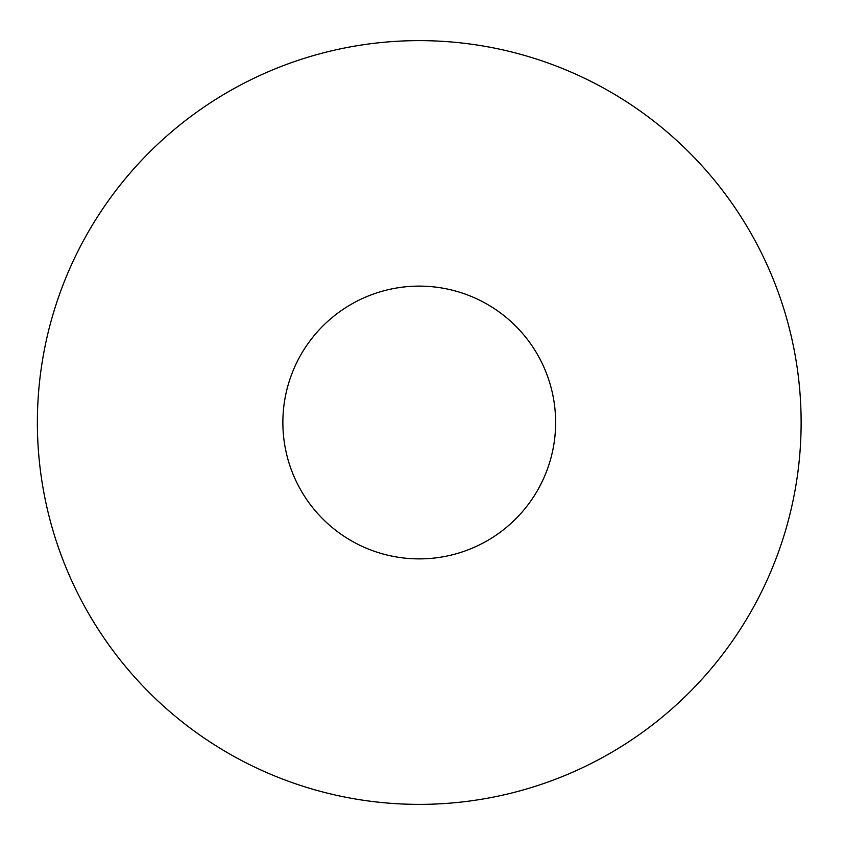 <?xml version="1.0" encoding="UTF-8"?>
<svg xmlns="http://www.w3.org/2000/svg" width="845" height="845" viewBox="0 0 845 845"><rect width="100%" height="100%" fill="white"/><g stroke="black" fill="none" stroke-linecap="round" stroke-linejoin="round"><path stroke-width="1.27" d="M801.123 422.5A381.877 381.877 0 0 1 228.308 753.212A381.877 381.877 0 0 1 228.308 91.788A381.877 381.877 0 0 1 801.123 422.5M555.63 422.5A136.383 136.383 0 0 1 351.055 540.61A136.383 136.383 0 0 1 351.055 304.39A136.383 136.383 0 0 1 555.63 422.5"/></g></svg>
